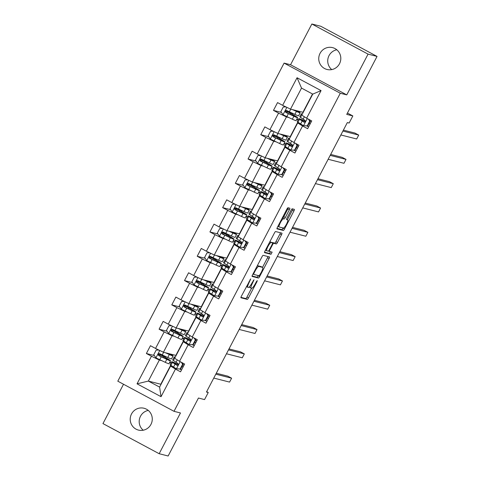 <?xml version="1.0" encoding="UTF-8"?>
<svg xmlns="http://www.w3.org/2000/svg" width="480" height="480" viewBox="0 0 480 480"><rect width="100%" height="100%" fill="white"/><g stroke="black" fill="none" stroke-linecap="round" stroke-linejoin="round"><path stroke-width="0.72" d="M250.71 278.892L241.41 296.154A1.728 0.354 118.2 0 0 240.942 297.762A1.728 0.354 118.2 0 0 240.96 297.774L247.302 299.388A1.728 0.354 118.2 0 0 248.454 297.948L256.956 281.694L257.28 280.566L256.458 281.568L255.36 283.668A5.532 1.128 118.2 0 1 251.676 288.276L251.148 288.144A5.532 1.128 118.2 0 1 251.094 288.12A5.532 1.128 118.2 0 1 252.576 282.96L253.992 279.726L252.084 282.834A5.532 1.128 118.2 0 1 248.394 287.442L247.866 287.31A5.532 1.128 118.2 0 1 247.812 287.286A5.532 1.128 118.2 0 1 249.3 282.126L250.71 278.892M320.058 53.334A11.268 11.016 -75.7 0 0 327 69.468A11.268 11.016 -75.7 0 0 339.498 63.756A11.268 11.016 -75.7 0 0 332.556 47.622A11.268 11.016 -75.7 0 0 320.058 53.334M336.786 49.776A11.268 11.016 -75.7 0 0 331.746 69.594M131.526 413.958A11.268 11.016 -75.7 0 0 138.468 430.092A11.268 11.016 -75.7 0 0 150.966 424.38A11.268 11.016 -75.7 0 0 144.024 408.252A11.268 11.016 -75.7 0 0 131.526 413.958M148.254 410.406A11.268 11.016 -75.7 0 0 143.214 430.224M123.522 384.252L102.96 423.588L159.162 453.714L168.138 456L198.45 398.028L204.552 399.582L208.26 392.49L206.67 391.638M311.862 24L290.556 64.752L346.758 94.884L368.064 54.126L311.862 24L320.838 26.286L377.04 56.412L346.734 114.39L352.836 115.938L347.43 113.046M368.064 54.126L377.04 56.412M289.356 209.82A1.728 0.354 118.2 0 0 289.824 208.206A1.728 0.354 118.2 0 0 289.806 208.2L288.024 207.744A1.728 0.354 118.2 0 0 286.872 209.184L277.434 227.238A1.728 0.354 118.2 0 0 276.972 228.852A1.728 0.354 118.2 0 0 276.99 228.858L283.332 230.472A1.728 0.354 118.2 0 0 284.484 229.032L293.922 210.978A1.728 0.354 118.2 0 0 294.384 209.37A1.728 0.354 118.2 0 0 294.366 209.364L292.218 208.812A1.728 0.354 118.2 0 0 291.066 210.252L287.028 217.98A1.728 0.354 118.2 0 0 286.566 219.594A1.728 0.354 118.2 0 0 286.578 219.6L287.646 219.87A4.626 0.948 118.2 0 1 287.694 219.888A4.626 0.948 118.2 0 1 286.398 224.304A4.626 0.948 118.2 0 1 283.368 228.054L279.192 226.992A4.626 0.948 118.2 0 1 279.15 226.974A4.626 0.948 118.2 0 1 280.446 222.558A4.626 0.948 118.2 0 1 283.47 218.808L284.166 218.982A1.728 0.354 118.2 0 0 285.318 217.542L289.356 209.82L287.838 209.004A1.728 0.354 118.2 0 0 288.318 207.822M352.836 115.938L349.128 123.03L347.334 122.574L206.466 392.034L208.26 392.49M346.758 94.884L340.296 93.24L174.006 411.318L117.804 381.186L284.094 63.108L340.296 93.24M159.162 453.714L180.468 412.962L174.006 411.318M263.154 255.324A1.728 0.354 118.2 0 0 262.002 256.764L252.564 274.812A1.728 0.354 118.2 0 0 252.102 276.426A1.728 0.354 118.2 0 0 252.12 276.432L258.462 278.046A1.728 0.354 118.2 0 0 259.614 276.606L269.052 258.558A1.728 0.354 118.2 0 0 269.514 256.944A1.728 0.354 118.2 0 0 269.496 256.938L263.154 255.324M265.002 251.022L274.44 232.974A1.728 0.354 118.2 0 1 275.592 231.534L281.934 233.148A1.728 0.354 118.2 0 0 281.934 233.148A1.728 0.354 118.2 0 1 281.484 234.768L277.446 242.496A1.728 0.354 118.2 0 1 276.294 243.936L273.72 243.276A1.728 0.354 118.2 0 0 272.568 244.716L269.892 249.84A1.728 0.354 118.2 0 0 269.424 251.454A1.728 0.354 118.2 0 0 269.442 251.46L272.124 252.144L271.002 254.286L264.552 252.642A1.728 0.354 118.2 0 0 264.552 252.642A1.728 0.354 118.2 0 1 265.002 251.022M306.636 118.188L301.764 115.152L312.762 94.116L321.06 90.606L306.636 118.188L311.724 120.918L307.65 128.712L302.562 125.982L293.928 142.5L299.016 145.23L294.942 153.024L289.854 150.294L281.214 166.812L286.308 169.542L282.234 177.336L277.146 174.606L268.506 191.124L273.594 193.854L269.52 201.648L264.432 198.918L255.798 215.436L260.886 218.166L256.812 225.96L251.724 223.23L243.09 239.748L248.178 242.478L244.104 250.272L239.016 247.542L230.376 264.06L235.464 266.79L231.39 274.584L226.302 271.854L217.668 288.372L222.756 291.102L218.682 298.896L213.594 296.166L204.96 312.684L210.048 315.414L205.974 323.208L200.886 320.478L192.246 336.996L197.334 339.726L193.26 347.52L188.172 344.79L179.538 361.308L184.626 364.038L180.552 371.826L175.464 369.102L161.04 396.684L137.04 383.82L151.464 356.238L146.376 353.508L150.45 345.714L155.538 348.444L164.172 331.926L159.084 329.196L163.158 321.402L168.246 324.132L176.88 307.614L171.792 304.884L175.866 297.09L180.954 299.82L189.594 283.302L184.506 280.572L188.58 272.778L193.668 275.508L202.302 258.99L197.214 256.26L201.288 248.466L206.376 251.196L215.01 234.678L209.922 231.948L213.996 224.154L219.084 226.884L227.724 210.366L222.636 207.636L226.71 199.842L231.798 202.572L240.432 186.054L235.344 183.324L239.418 175.53L244.506 178.26L253.14 161.742L248.052 159.012L252.126 151.218L257.214 153.948L265.854 137.43L260.766 134.7L264.84 126.906L269.928 129.636L278.562 113.118L273.474 110.388L277.548 102.594L282.636 105.324L297.054 77.742L321.06 90.606M297.81 122.112L290.238 136.602L277.812 133.44L286.452 116.922L288.528 117.45M296.652 119.514L298.14 119.898M286.452 116.922L278.562 113.118M277.812 133.44L269.928 129.636M293.928 142.5L289.056 139.464L297.69 122.946L302.562 125.982M299.766 123.474L297.69 122.946M285.102 146.424L277.524 160.914L265.104 157.752L273.738 141.234L275.82 141.762M283.938 143.826L285.432 144.21M273.738 141.234L265.854 137.43M265.104 157.752L257.214 153.948M281.214 166.812L276.342 163.776L284.982 147.258L289.854 150.294M287.058 147.786L284.982 147.258M272.388 170.736L264.816 185.226L252.396 182.064L261.03 165.546L263.106 166.074M271.23 168.138L272.724 168.522M261.03 165.546L253.14 161.742M252.396 182.064L244.506 178.26M268.506 191.124L263.634 188.088L272.274 171.57L277.146 174.606M274.35 172.098L272.274 171.57M259.68 195.048L252.108 209.538L239.682 206.376L248.322 189.858L250.398 190.386M258.522 192.45L260.01 192.834M248.322 189.858L240.432 186.054M239.682 206.376L231.798 202.572M255.798 215.436L250.926 212.4L259.56 195.882L264.432 198.918M261.642 196.41L259.56 195.882M246.972 219.36L239.394 233.85L226.974 230.688L235.608 214.17L237.69 214.698M245.808 216.762L247.302 217.146M235.608 214.17L227.724 210.366M226.974 230.688L219.084 226.884M243.09 239.748L238.212 236.712L246.852 220.194L251.724 223.23M248.928 220.722L246.852 220.194M234.264 243.672L226.686 258.162L214.266 255L222.9 238.482L224.976 239.01M233.1 241.074L234.594 241.458M222.9 238.482L215.01 234.678M214.266 255L206.376 251.196M230.376 264.06L225.504 261.024L234.144 244.506L239.016 247.542M236.22 245.034L234.144 244.506M221.55 267.984L213.978 282.474L201.552 279.312L210.192 262.794L212.268 263.322M220.392 265.386L221.88 265.77M210.192 262.794L202.302 258.99M201.552 279.312L193.668 275.508M217.668 288.372L212.796 285.336L221.43 268.818L226.302 271.854M223.512 269.346L221.43 268.818M208.842 292.296L201.264 306.786L188.844 303.624L197.478 287.106L199.56 287.634M207.678 289.698L209.172 290.082M197.478 287.106L189.594 283.302M188.844 303.624L180.954 299.82M204.96 312.684L200.088 309.648L208.722 293.13L213.594 296.166M210.798 293.658L208.722 293.13M196.134 316.608L188.556 331.098L176.136 327.936L184.77 311.418L186.846 311.946M194.97 314.01L196.464 314.394M184.77 311.418L176.88 307.614M176.136 327.936L168.246 324.132M192.246 336.996L187.374 333.96L196.014 317.442L200.886 320.478M198.09 317.97L196.014 317.442M183.42 340.92L175.848 355.41L163.422 352.248L172.062 335.73L174.138 336.258M182.262 338.322L183.75 338.706M172.062 335.73L164.172 331.926M163.422 352.248L155.538 348.444M179.538 361.308L174.666 358.272L183.3 341.754L188.172 344.79M185.382 342.282L183.3 341.754M170.712 365.232L160.776 384.24L148.35 381.078L159.348 360.042L161.43 360.57M169.548 362.634L171.042 363.012M159.348 360.042L151.464 356.238M137.04 383.82L148.35 381.078L159.594 387.102L170.592 366.066L175.464 369.102M290.556 64.752L284.094 63.108M312.762 94.116L301.524 88.092L290.526 109.128L302.946 112.29L312.516 93.984M172.668 366.594L170.592 366.066M292.146 114.162L292.584 113.322M298.224 119.736L296.904 119.028M279.438 138.474L279.876 137.634M285.516 144.048L284.196 143.34M266.73 162.786L267.162 161.946M272.808 168.36L271.488 167.652M254.016 187.098L254.454 186.258M260.094 192.672L258.774 191.964M241.308 211.41L241.746 210.57M247.386 216.984L246.066 216.276M228.6 235.722L229.032 234.882M234.678 241.296L233.358 240.588M215.886 260.034L216.324 259.194M221.964 265.608L220.644 264.9M203.178 284.346L203.616 283.506M209.256 289.92L207.936 289.212M190.47 308.658L190.902 307.818M196.548 314.232L195.228 313.524M177.756 332.97L178.194 332.13M183.834 338.544L182.514 337.836M165.048 357.282L165.486 356.442M171.126 362.856L169.806 362.148M159.594 387.102L161.04 396.684M290.526 109.128L282.636 105.324M297.054 77.742L301.524 88.092M154.338 355.536L146.376 353.508M167.046 331.224L159.084 329.196M179.754 306.912L171.792 304.884M192.462 282.6L184.506 280.572M205.176 258.288L197.214 256.26M217.884 233.976L209.922 231.948M230.592 209.664L222.636 207.636M243.306 185.352L235.344 183.324M256.014 161.04L248.052 159.012M268.722 136.728L260.766 134.7M281.436 112.416L273.474 110.388M249.39 286.848A5.532 1.128 118.2 0 0 249.57 287.31A5.532 1.128 118.2 0 0 249.624 287.328M240.93 297.336L245.784 298.572A1.728 0.354 118.2 0 0 246.936 297.132L251.58 288.252M262.512 267.348L267.528 257.742A1.728 0.354 118.2 0 0 268.014 256.56M252.084 275.994L256.944 277.23A1.728 0.354 118.2 0 0 258.096 275.79L258.216 275.556M253.938 273.252L253.614 274.386L259.194 275.808L261.156 272.58A5.532 1.128 118.2 0 0 262.644 267.42A5.532 1.128 118.2 0 0 262.59 267.396L258.786 266.43A5.532 1.128 118.2 0 0 255.096 271.038L253.938 273.252L253.5 273.018M261.174 266.64A5.532 1.128 118.2 0 0 261.126 266.604A5.532 1.128 118.2 0 0 261.072 266.586L262.59 267.396M257.358 265.638L261.072 266.586M271.902 242.64A1.728 0.354 118.2 0 1 272.202 242.466L274.776 243.12A1.728 0.354 118.2 0 0 275.928 241.68L279.966 233.952A1.728 0.354 118.2 0 0 280.446 232.77M264.516 252.21L269.484 253.47L270.594 251.754M271.05 242.598A4.626 0.948 118.2 0 0 268.026 246.348A4.626 0.948 118.2 0 0 266.73 250.764A4.626 0.948 118.2 0 0 266.772 250.782L268.248 251.16A1.728 0.354 118.2 0 0 269.4 249.72L272.076 244.59A1.728 0.354 118.2 0 0 272.538 242.982A1.728 0.354 118.2 0 0 272.526 242.976L269.766 241.908M271.038 242.178A1.728 0.354 118.2 0 0 271.02 242.166A1.728 0.354 118.2 0 0 271.002 242.16L272.526 242.976M269.796 241.854L271.002 242.16M282.234 218.064L282.648 218.172A1.728 0.354 118.2 0 0 283.8 216.732L287.838 209.004M287.4 219.732L292.404 210.168A1.728 0.354 118.2 0 0 292.884 208.986M276.954 228.42L281.814 229.656A1.728 0.354 118.2 0 0 282.966 228.216L283.086 227.982M160.47 354.084L159.564 354.09L164.346 356.886A13.47 0.666 27.6 0 1 170.52 360.786A13.47 0.666 27.6 0 1 166.794 359.37L165.246 362.328A13.47 0.666 27.6 0 0 168.972 363.744L170.52 360.786M158.946 350.088L156.204 350.04L153.762 354.714L155.988 357.9L165.246 362.328M165.504 352.776L169.32 354.534A13.47 0.666 27.6 0 0 173.046 355.95A13.47 0.666 27.6 0 0 170.226 353.976M166.356 352.992L167.922 353.718A11.178 0.552 27.6 0 0 171.018 354.894A11.178 0.552 27.6 0 0 169.608 353.82M162.894 357.396L163.368 356.49A11.178 0.552 -152.4 0 1 168.492 359.724A11.178 0.552 -152.4 0 1 165.396 358.548L159.234 355.692L158.946 353.958M163.368 356.49L160.482 354.882A6.426 0.318 -152.4 0 1 158.916 353.988M173.046 355.95L171.498 358.914A13.47 0.666 -152.4 0 1 167.772 357.498L159.45 353.598M159.696 353.688C158.142 353.67 157.812 354.294 158.718 355.56L166.794 359.37M175.014 357.6L174.948 357.558A13.47 0.666 -152.4 0 1 174.234 356.904A13.47 0.666 -152.4 0 1 175.254 357.15M176.34 368.814L180.66 369L176.34 368.814L170.874 365.346A13.47 0.666 -152.4 0 1 170.16 364.698L171.708 361.74A13.47 0.666 27.6 0 0 172.422 362.388L177.006 365.334M179.49 368.976A11.178 0.552 -152.4 0 1 181.506 370.008M180.192 368.88L182.64 364.206L181.26 362.232M180.66 369L183.102 364.326L182.64 364.206M181.872 362.562L183.102 364.326M177.24 365.364L176.796 365.25C178.23 365.238 178.554 364.62 177.774 363.378L173.4 360.516A13.47 0.666 -152.4 0 1 172.686 359.868L174.234 356.904M184.032 365.178A11.178 0.552 27.6 0 0 182.952 364.62M215.796 374.178L231.618 378.204L229.578 382.098L213.762 378.072M183.108 366.942A13.47 0.666 27.6 0 0 182.028 366.39M178.254 364.5A13.47 0.666 27.6 0 0 171.708 361.74M177.276 365.364L174.33 363.336A11.178 0.552 -152.4 0 1 173.736 362.796A11.178 0.552 -152.4 0 1 178.224 364.626M181.974 366.492A11.178 0.552 -152.4 0 1 183.054 367.044M216.288 373.236L227.82 376.17L231.618 378.204M173.178 329.772L172.272 329.778L177.06 332.574A13.47 0.666 27.6 0 1 183.228 336.474A13.47 0.666 27.6 0 1 179.502 335.058L177.954 338.016A13.47 0.666 27.6 0 0 181.68 339.432L183.228 336.474M171.654 325.776L168.918 325.728L166.47 330.402L168.696 333.588L177.954 338.016M178.212 328.464L182.028 330.222A13.47 0.666 27.6 0 0 185.754 331.638A13.47 0.666 27.6 0 0 182.94 329.664M179.064 328.68L180.63 329.406A11.178 0.552 27.6 0 0 183.726 330.582A11.178 0.552 27.6 0 0 182.322 329.508M175.608 333.084L176.076 332.178A11.178 0.552 -152.4 0 1 181.2 335.412A11.178 0.552 -152.4 0 1 178.104 334.236L171.942 331.38L171.654 329.646M176.076 332.178L173.19 330.57A6.426 0.318 -152.4 0 1 171.624 329.676M185.754 331.638L184.206 334.602A13.47 0.666 -152.4 0 1 180.48 333.186L172.164 329.286M172.404 329.376C170.85 329.358 170.526 329.982 171.426 331.248L179.502 335.058M185.892 305.46L184.986 305.466L189.768 308.262A13.47 0.666 27.6 0 1 195.936 312.162A13.47 0.666 27.6 0 1 192.21 310.746L190.662 313.704A13.47 0.666 27.6 0 0 194.388 315.12L195.936 312.162M184.368 301.464L181.626 301.416L179.184 306.09L181.404 309.276L190.662 313.704M190.92 304.152L194.736 305.91A13.47 0.666 27.6 0 0 198.462 307.326A13.47 0.666 27.6 0 0 195.648 305.352M191.772 304.368L193.344 305.094A11.178 0.552 27.6 0 0 196.434 306.27A11.178 0.552 27.6 0 0 195.03 305.196M188.316 308.772L188.79 307.866A11.178 0.552 -152.4 0 1 193.908 311.1A11.178 0.552 -152.4 0 1 190.818 309.924L184.656 307.068L184.362 305.334M188.79 307.866L185.898 306.264A6.426 0.318 -152.4 0 1 184.332 305.364M198.462 307.326L196.914 310.29A13.47 0.666 -152.4 0 1 193.188 308.874L184.872 304.974M185.112 305.064C183.558 305.046 183.234 305.67 184.14 306.936L192.21 310.746M187.728 333.288L187.662 333.246A13.47 0.666 -152.4 0 1 186.948 332.592A13.47 0.666 -152.4 0 1 187.962 332.838M189.048 344.502L193.368 344.688L189.048 344.502L183.588 341.034A13.47 0.666 -152.4 0 1 182.874 340.386L184.422 337.428A13.47 0.666 27.6 0 0 185.136 338.076L189.72 341.022M192.204 344.664A11.178 0.552 -152.4 0 1 194.214 345.696M192.906 344.568L195.348 339.894L193.974 337.92M193.368 344.688L195.816 340.014L195.348 339.894M194.586 338.25L195.816 340.014M189.948 341.052L189.504 340.938C190.938 340.926 191.268 340.308 190.482 339.066L186.114 336.204A13.47 0.666 -152.4 0 1 185.4 335.556L186.948 332.592M196.74 340.866A11.178 0.552 27.6 0 0 195.66 340.308M228.51 349.866L244.326 353.892L242.292 357.786L226.47 353.76M195.816 342.636A13.47 0.666 27.6 0 0 194.736 342.078M190.968 340.188A13.47 0.666 27.6 0 0 184.422 337.428M189.99 341.052L187.038 339.024A11.178 0.552 -152.4 0 1 186.45 338.484A11.178 0.552 -152.4 0 1 190.932 340.314M194.682 342.18A11.178 0.552 -152.4 0 1 195.762 342.732M229.002 348.924L240.528 351.858L244.326 353.892M200.436 308.976L200.37 308.934A13.47 0.666 -152.4 0 1 199.656 308.286A13.47 0.666 -152.4 0 1 200.67 308.526M201.762 320.19L206.082 320.376L201.762 320.19L196.296 316.722A13.47 0.666 -152.4 0 1 195.582 316.074L197.13 313.116A13.47 0.666 27.6 0 0 197.844 313.764L202.428 316.71M204.912 320.358A11.178 0.552 -152.4 0 1 206.922 321.384M205.614 320.256L208.056 315.582L206.682 313.608M206.082 320.376L208.524 315.702L208.056 315.582M207.294 313.938L208.524 315.702M202.656 316.74L202.212 316.626C203.652 316.614 203.976 315.996 203.19 314.754L198.822 311.892A13.47 0.666 -152.4 0 1 198.108 311.244L199.656 308.286M209.448 316.554A11.178 0.552 27.6 0 0 208.368 315.996M241.218 325.554L257.034 329.58L255 333.474L239.178 329.448M208.524 318.324A13.47 0.666 27.6 0 0 207.444 317.766M203.676 315.876A13.47 0.666 27.6 0 0 197.13 313.116M202.698 316.74L199.752 314.712A11.178 0.552 -152.4 0 1 199.158 314.172A11.178 0.552 -152.4 0 1 203.64 316.008M207.39 317.868A11.178 0.552 -152.4 0 1 208.47 318.42M241.71 324.612L253.236 327.546L257.034 329.58M198.6 281.148L197.694 281.154L202.476 283.956A13.47 0.666 27.6 0 1 208.65 287.85A13.47 0.666 27.6 0 1 204.924 286.434L203.376 289.392A13.47 0.666 27.6 0 0 207.102 290.808L208.65 287.85M197.076 277.152L194.334 277.104L191.892 281.778L194.118 284.964L203.376 289.392M203.634 279.84L207.45 281.598A13.47 0.666 27.6 0 0 211.176 283.014A13.47 0.666 27.6 0 0 208.356 281.04M204.486 280.056L206.052 280.782A11.178 0.552 27.6 0 0 209.148 281.958A11.178 0.552 27.6 0 0 207.738 280.884M201.024 284.46L201.498 283.554A11.178 0.552 -152.4 0 1 206.622 286.788A11.178 0.552 -152.4 0 1 203.526 285.612L197.364 282.756L197.076 281.022M201.498 283.554L198.612 281.952A6.426 0.318 -152.4 0 1 197.046 281.052M211.176 283.014L209.628 285.978A13.47 0.666 -152.4 0 1 205.902 284.562L197.58 280.662M197.826 280.752C196.272 280.734 195.942 281.358 196.848 282.624L204.924 286.434M213.144 284.664L213.078 284.622A13.47 0.666 -152.4 0 1 212.364 283.974A13.47 0.666 -152.4 0 1 213.384 284.214M214.47 295.878L218.79 296.064L214.47 295.878L209.004 292.41A13.47 0.666 -152.4 0 1 208.29 291.762L209.838 288.804A13.47 0.666 27.6 0 0 210.552 289.452L215.136 292.398M217.62 296.046A11.178 0.552 -152.4 0 1 219.636 297.072M218.322 295.944L220.77 291.27L219.39 289.296M218.79 296.064L221.232 291.39L220.77 291.27M220.002 289.626L221.232 291.39M215.37 292.428L214.926 292.314C216.36 292.302 216.684 291.684 215.904 290.442L211.53 287.58A13.47 0.666 -152.4 0 1 210.816 286.932L212.364 283.974M222.162 292.242A11.178 0.552 27.6 0 0 221.082 291.684M253.926 301.242L269.748 305.268L267.708 309.162L251.892 305.136M221.238 294.012A13.47 0.666 27.6 0 0 220.158 293.454M216.384 291.564A13.47 0.666 27.6 0 0 209.838 288.804M215.406 292.428L212.46 290.4A11.178 0.552 -152.4 0 1 211.866 289.86A11.178 0.552 -152.4 0 1 216.354 291.696M220.104 293.556A11.178 0.552 -152.4 0 1 221.184 294.108M254.418 300.3L265.95 303.234L269.748 305.268M211.308 256.836L210.402 256.842L215.19 259.644A13.47 0.666 27.6 0 1 221.358 263.538A13.47 0.666 27.6 0 1 217.632 262.122L216.084 265.08A13.47 0.666 27.6 0 0 219.81 266.496L221.358 263.538M209.784 252.84L207.048 252.792L204.6 257.466L206.826 260.652L216.084 265.08M216.342 255.528L220.158 257.292A13.47 0.666 27.6 0 0 223.884 258.702A13.47 0.666 27.6 0 0 221.07 256.734M217.194 255.744L218.76 256.47A11.178 0.552 27.6 0 0 221.856 257.646A11.178 0.552 27.6 0 0 220.452 256.572M213.738 260.148L214.206 259.242A11.178 0.552 -152.4 0 1 219.33 262.476A11.178 0.552 -152.4 0 1 216.234 261.3L210.072 258.444L209.784 256.716M214.206 259.242L211.32 257.64A6.426 0.318 -152.4 0 1 209.754 256.74M223.884 258.702L222.336 261.666A13.47 0.666 -152.4 0 1 218.61 260.25L210.294 256.35M210.534 256.446C208.98 256.422 208.656 257.046 209.556 258.312L217.632 262.122M225.858 260.352L225.786 260.31A13.47 0.666 -152.4 0 1 225.072 259.662A13.47 0.666 -152.4 0 1 226.092 259.902M227.178 271.566L231.498 271.752L227.178 271.566L221.718 268.098A13.47 0.666 -152.4 0 1 221.004 267.45L222.552 264.492A13.47 0.666 27.6 0 0 223.266 265.14L227.85 268.086M230.334 271.734A11.178 0.552 -152.4 0 1 232.344 272.76M231.036 271.632L233.478 266.958L232.104 264.984M231.498 271.752L233.946 267.078L233.478 266.958M232.716 265.314L233.946 267.078M228.078 268.116L227.634 268.002C229.068 267.996 229.398 267.372 228.612 266.136L224.238 263.268A13.47 0.666 -152.4 0 1 223.524 262.62L225.072 259.662M234.87 267.93A11.178 0.552 27.6 0 0 233.79 267.372M266.64 276.93L282.456 280.956L280.422 284.856L264.6 280.824M233.946 269.7A13.47 0.666 27.6 0 0 232.866 269.142M229.098 267.252A13.47 0.666 27.6 0 0 222.552 264.492M228.12 268.116L225.168 266.088A11.178 0.552 -152.4 0 1 224.58 265.554A11.178 0.552 -152.4 0 1 229.062 267.384M232.812 269.244A11.178 0.552 -152.4 0 1 233.892 269.796M267.132 275.988L278.658 278.922L282.456 280.956M224.022 232.524L223.116 232.53L227.898 235.332A13.47 0.666 27.6 0 1 234.066 239.226A13.47 0.666 27.6 0 1 230.34 237.81L228.792 240.768A13.47 0.666 27.6 0 0 232.518 242.184L234.066 239.226M222.498 228.528L219.756 228.48L217.314 233.154L219.534 236.34L228.792 240.768M229.05 231.216L232.866 232.98A13.47 0.666 27.6 0 0 236.592 234.39A13.47 0.666 27.6 0 0 233.778 232.422M229.902 231.432L231.474 232.158A11.178 0.552 27.6 0 0 234.564 233.334A11.178 0.552 27.6 0 0 233.16 232.26M226.446 235.836L226.92 234.93A11.178 0.552 -152.4 0 1 232.038 238.164A11.178 0.552 -152.4 0 1 228.948 236.988L222.786 234.132L222.492 232.404M226.92 234.93L224.028 233.328A6.426 0.318 -152.4 0 1 222.462 232.428M236.592 234.39L235.044 237.354A13.47 0.666 -152.4 0 1 231.318 235.938L223.002 232.038M223.242 232.134C221.688 232.11 221.364 232.734 222.264 234L230.34 237.81M238.566 236.04L238.5 235.998A13.47 0.666 -152.4 0 1 237.786 235.35A13.47 0.666 -152.4 0 1 238.8 235.59M239.892 247.254L244.212 247.44L239.892 247.254L234.426 243.786A13.47 0.666 -152.4 0 1 233.712 243.138L235.26 240.18A13.47 0.666 27.6 0 0 235.974 240.828L240.558 243.774M243.042 247.422A11.178 0.552 -152.4 0 1 245.052 248.448M243.744 247.32L246.186 242.646L244.812 240.672M244.212 247.44L246.654 242.766L246.186 242.646M245.424 241.002L246.654 242.766M240.786 243.804L240.342 243.69C241.782 243.684 242.106 243.06 241.32 241.824L236.952 238.956A13.47 0.666 -152.4 0 1 236.238 238.308L237.786 235.35M247.578 243.618A11.178 0.552 27.6 0 0 246.498 243.06M279.348 252.618L295.164 256.644L293.13 260.544L277.308 256.512M246.654 245.388A13.47 0.666 27.6 0 0 245.574 244.83M241.806 242.94A13.47 0.666 27.6 0 0 235.26 240.18M240.828 243.804L237.882 241.776A11.178 0.552 -152.4 0 1 237.288 241.242A11.178 0.552 -152.4 0 1 241.77 243.072M245.52 244.932A11.178 0.552 -152.4 0 1 246.6 245.484M279.84 251.676L291.366 254.61L295.164 256.644M236.73 208.212L235.824 208.218L240.606 211.02A13.47 0.666 27.6 0 1 246.78 214.914A13.47 0.666 27.6 0 1 243.054 213.498L241.506 216.456A13.47 0.666 27.6 0 0 245.232 217.872L246.78 214.914M235.206 204.216L232.464 204.168L230.022 208.842L232.248 212.028L241.506 216.456M241.764 206.904L245.58 208.668A13.47 0.666 27.6 0 0 249.306 210.078A13.47 0.666 27.6 0 0 246.486 208.11M242.61 207.12L244.182 207.846A11.178 0.552 27.6 0 0 247.278 209.022A11.178 0.552 27.6 0 0 245.868 207.948M239.154 211.524L239.628 210.618A11.178 0.552 -152.4 0 1 244.752 213.852A11.178 0.552 -152.4 0 1 241.656 212.676L235.494 209.82L235.206 208.092M239.628 210.618L236.742 209.016A6.426 0.318 -152.4 0 1 235.176 208.116M249.306 210.078L247.758 213.042A13.47 0.666 -152.4 0 1 244.032 211.626L235.71 207.726M235.956 207.822C234.402 207.798 234.072 208.422 234.978 209.688L243.054 213.498M251.274 211.728L251.208 211.686A13.47 0.666 -152.4 0 1 250.494 211.038A13.47 0.666 -152.4 0 1 251.508 211.278M252.6 222.942L256.92 223.128L252.6 222.942L247.134 219.474A13.47 0.666 -152.4 0 1 246.42 218.826L247.968 215.868A13.47 0.666 27.6 0 0 248.682 216.516L253.266 219.462M255.75 223.11A11.178 0.552 -152.4 0 1 257.766 224.136M256.452 223.008L258.9 218.334L257.52 216.36M256.92 223.128L259.362 218.454L258.9 218.334M258.132 216.69L259.362 218.454M253.5 219.492L253.056 219.378C254.49 219.372 254.814 218.748 254.034 217.512L249.66 214.644A13.47 0.666 -152.4 0 1 248.946 213.996L250.494 211.038M260.292 219.306A11.178 0.552 27.6 0 0 259.212 218.748M292.056 228.306L307.878 232.332L305.838 236.232L290.022 232.2M259.368 221.076A13.47 0.666 27.6 0 0 258.288 220.518M254.514 218.628A13.47 0.666 27.6 0 0 247.968 215.868M253.536 219.492L250.59 217.464A11.178 0.552 -152.4 0 1 249.996 216.93A11.178 0.552 -152.4 0 1 254.484 218.76M258.234 220.62A11.178 0.552 -152.4 0 1 259.314 221.172M292.548 227.364L304.08 230.298L307.878 232.332M249.438 183.9L248.532 183.906L253.32 186.708A13.47 0.666 27.6 0 1 259.488 190.602A13.47 0.666 27.6 0 1 255.762 189.186L254.214 192.144A13.47 0.666 27.6 0 0 257.94 193.56L259.488 190.602M247.914 179.904L245.178 179.856L242.73 184.53L244.956 187.716L254.214 192.144M254.472 182.592L258.288 184.356A13.47 0.666 27.6 0 0 262.014 185.766A13.47 0.666 27.6 0 0 259.194 183.798M255.324 182.808L256.89 183.534A11.178 0.552 27.6 0 0 259.986 184.71A11.178 0.552 27.6 0 0 258.582 183.636M251.868 187.212L252.336 186.306A11.178 0.552 -152.4 0 1 257.46 189.54A11.178 0.552 -152.4 0 1 254.364 188.364L248.202 185.508L247.914 183.78M252.336 186.306L249.45 184.704A6.426 0.318 -152.4 0 1 247.884 183.804M262.014 185.766L260.466 188.73A13.47 0.666 -152.4 0 1 256.74 187.314L248.424 183.414M248.664 183.51C247.11 183.486 246.786 184.11 247.686 185.376L255.762 189.186M263.988 187.416L263.916 187.374A13.47 0.666 -152.4 0 1 263.202 186.726A13.47 0.666 -152.4 0 1 264.222 186.966M265.308 198.63L269.628 198.816L265.308 198.63L259.842 195.162A13.47 0.666 -152.4 0 1 259.128 194.514L260.676 191.556A13.47 0.666 27.6 0 0 261.39 192.204L265.98 195.15M268.464 198.798A11.178 0.552 -152.4 0 1 270.474 199.824M269.166 198.696L271.608 194.022L270.228 192.048M269.628 198.816L272.076 194.142L271.608 194.022M270.846 192.378L272.076 194.142M266.208 195.18L265.764 195.066C267.198 195.06 267.528 194.436 266.742 193.2L262.368 190.332A13.47 0.666 -152.4 0 1 261.654 189.684L263.202 186.726M273 194.994A11.178 0.552 27.6 0 0 271.92 194.436M304.77 203.994L320.586 208.02L318.552 211.92L302.73 207.894M272.076 196.764A13.47 0.666 27.6 0 0 270.996 196.206M267.228 194.316A13.47 0.666 27.6 0 0 260.676 191.556M266.25 195.18L263.298 193.152A11.178 0.552 -152.4 0 1 262.71 192.618A11.178 0.552 -152.4 0 1 267.192 194.448M270.942 196.308A11.178 0.552 -152.4 0 1 272.022 196.86M305.262 203.052L316.788 205.986L320.586 208.02M262.152 159.594L261.246 159.594L266.028 162.396A13.47 0.666 27.6 0 1 272.196 166.29A13.47 0.666 27.6 0 1 268.47 164.874L266.922 167.832A13.47 0.666 27.6 0 0 270.648 169.248L272.196 166.29M260.628 155.592L257.886 155.544L255.444 160.218L257.664 163.404L266.922 167.832M267.18 158.28L270.996 160.044A13.47 0.666 27.6 0 0 274.722 161.46A13.47 0.666 27.6 0 0 271.908 159.486M268.032 158.496L269.604 159.222A11.178 0.552 27.6 0 0 272.694 160.398A11.178 0.552 27.6 0 0 271.29 159.324M264.576 162.9L265.05 161.994A11.178 0.552 -152.4 0 1 270.168 165.228A11.178 0.552 -152.4 0 1 267.078 164.052L260.916 161.196L260.622 159.468M265.05 161.994L262.158 160.392A6.426 0.318 -152.4 0 1 260.592 159.492M274.722 161.46L273.174 164.418A13.47 0.666 -152.4 0 1 269.448 163.002L261.132 159.102M261.372 159.198C259.818 159.174 259.494 159.798 260.394 161.064L268.47 164.874M276.696 163.104L276.63 163.062A13.47 0.666 -152.4 0 1 275.916 162.414A13.47 0.666 -152.4 0 1 276.93 162.654M278.022 174.318L282.342 174.504L278.022 174.318L272.556 170.85A13.47 0.666 -152.4 0 1 271.842 170.202L273.39 167.244A13.47 0.666 27.6 0 0 274.104 167.892L278.688 170.838M281.172 174.486A11.178 0.552 -152.4 0 1 283.182 175.512M281.874 174.384L284.316 169.71L282.942 167.736M282.342 174.504L284.784 169.83L284.316 169.71M283.554 168.066L284.784 169.83M278.916 170.868L278.472 170.754C279.912 170.748 280.236 170.124 279.45 168.888L275.082 166.02A13.47 0.666 -152.4 0 1 274.368 165.372L275.916 162.414M285.708 170.682A11.178 0.552 27.6 0 0 284.628 170.124M317.478 179.682L333.294 183.708L331.26 187.608L315.438 183.582M284.784 172.452A13.47 0.666 27.6 0 0 283.704 171.894M279.936 170.004A13.47 0.666 27.6 0 0 273.39 167.244M278.958 170.868L276.012 168.84A11.178 0.552 -152.4 0 1 275.418 168.306A11.178 0.552 -152.4 0 1 279.9 170.136M283.65 171.996A11.178 0.552 -152.4 0 1 284.73 172.548M317.97 178.74L329.496 181.674L333.294 183.708M274.86 135.282L273.954 135.282L278.736 138.084A13.47 0.666 27.6 0 1 284.91 141.978A13.47 0.666 27.6 0 1 281.184 140.562L279.636 143.52A13.47 0.666 27.6 0 0 283.362 144.936L284.91 141.978M273.336 131.28L270.594 131.232L268.152 135.906L270.378 139.092L279.636 143.52M279.894 133.968L283.704 135.732A13.47 0.666 27.6 0 0 287.436 137.148A13.47 0.666 27.6 0 0 284.616 135.174M280.74 134.184L282.312 134.91A11.178 0.552 27.6 0 0 285.408 136.086A11.178 0.552 27.6 0 0 283.998 135.012M277.284 138.588L277.758 137.682A11.178 0.552 -152.4 0 1 282.882 140.916A11.178 0.552 -152.4 0 1 279.786 139.74L273.624 136.884L273.336 135.156M277.758 137.682L274.872 136.08A6.426 0.318 -152.4 0 1 273.306 135.18M287.436 137.148L285.888 140.106A13.47 0.666 -152.4 0 1 282.156 138.69L273.84 134.79M274.086 134.886C272.532 134.862 272.202 135.486 273.108 136.752L281.184 140.562M289.404 138.798L289.338 138.75A13.47 0.666 -152.4 0 1 288.624 138.102A13.47 0.666 -152.4 0 1 289.638 138.342M290.73 150.006L295.05 150.192L290.73 150.006L285.264 146.538A13.47 0.666 -152.4 0 1 284.55 145.89L286.098 142.932A13.47 0.666 27.6 0 0 286.812 143.58L291.396 146.526M293.88 150.174A11.178 0.552 -152.4 0 1 295.896 151.2M294.582 150.072L297.03 145.398L295.65 143.424M295.05 150.192L297.492 145.518L297.03 145.398M296.262 143.754L297.492 145.518M291.63 146.556L291.186 146.442C292.62 146.436 292.944 145.812 292.158 144.576L287.79 141.708A13.47 0.666 -152.4 0 1 287.076 141.06L288.624 138.102M298.422 146.37A11.178 0.552 27.6 0 0 297.342 145.812M330.186 155.37L346.008 159.396L343.968 163.296L328.152 159.27M297.498 148.14A13.47 0.666 27.6 0 0 296.418 147.582M292.644 145.692A13.47 0.666 27.6 0 0 286.098 142.932M291.666 146.556L288.72 144.528A11.178 0.552 -152.4 0 1 288.126 143.994A11.178 0.552 -152.4 0 1 292.614 145.824M296.364 147.684A11.178 0.552 -152.4 0 1 297.444 148.242M330.678 154.428L342.21 157.362L346.008 159.396M287.568 110.97L286.662 110.97L291.45 113.772A13.47 0.666 27.6 0 1 297.618 117.666A13.47 0.666 27.6 0 1 293.892 116.25L292.344 119.208A13.47 0.666 27.6 0 0 296.07 120.624L297.618 117.666M286.044 106.968L283.308 106.92L280.86 111.594L283.086 114.78L292.344 119.208M292.602 109.656L296.418 111.42A13.47 0.666 27.6 0 0 300.144 112.836A13.47 0.666 27.6 0 0 297.324 110.862M293.454 109.872L295.02 110.598A11.178 0.552 27.6 0 0 298.116 111.774A11.178 0.552 27.6 0 0 296.712 110.7M289.992 114.276L290.466 113.37A11.178 0.552 -152.4 0 1 295.59 116.604A11.178 0.552 -152.4 0 1 292.494 115.428L286.332 112.572L286.044 110.844M290.466 113.37L287.58 111.768A6.426 0.318 -152.4 0 1 286.014 110.868M300.144 112.836L298.596 115.794A13.47 0.666 -152.4 0 1 294.87 114.378L286.554 110.478M286.794 110.574C285.24 110.55 284.916 111.174 285.816 112.44L293.892 116.25M302.118 114.486L302.046 114.438A13.47 0.666 -152.4 0 1 301.332 113.79A13.47 0.666 -152.4 0 1 302.352 114.03M303.438 125.694L307.758 125.88L303.438 125.694L297.972 122.232A13.47 0.666 -152.4 0 1 297.258 121.578L298.806 118.62A13.47 0.666 27.6 0 0 299.52 119.268L304.104 122.22M306.594 125.862A11.178 0.552 -152.4 0 1 308.604 126.888M307.29 125.76L309.738 121.086L308.358 119.112M307.758 125.88L310.206 121.206L309.738 121.086M308.976 119.442L310.206 121.206M304.338 122.244L303.894 122.13C305.328 122.124 305.658 121.5 304.872 120.264L300.498 117.396A13.47 0.666 -152.4 0 1 299.784 116.748L301.332 113.79M311.13 122.058A11.178 0.552 27.6 0 0 310.05 121.5M342.894 131.058L358.716 135.084L356.676 138.984L340.86 134.958M310.206 123.828A13.47 0.666 27.6 0 0 309.126 123.27M305.358 121.38A13.47 0.666 27.6 0 0 298.806 118.62M304.38 122.244L301.428 120.216A11.178 0.552 -152.4 0 1 300.84 119.682A11.178 0.552 -152.4 0 1 305.322 121.512M309.072 123.372A11.178 0.552 -152.4 0 1 310.152 123.93M343.392 130.116L354.918 133.05L358.716 135.084M248.862 281.892L249.3 282.126M253.242 280.626L253.674 280.86M252.138 282.726L252.576 282.96M256.518 281.46L256.956 281.694M246.936 297.132L248.454 297.948M245.784 298.572L247.302 299.388M249.966 279.792L250.398 280.026M267.528 257.742L269.052 258.558M258.096 275.79L259.614 276.606M256.944 277.23L258.462 278.046M257.352 265.662L258.786 266.43M254.658 270.804L255.096 271.038M279.966 233.952L281.484 234.768M275.928 241.68L277.446 242.496M274.776 243.12L276.294 243.936M272.202 242.466L273.72 243.276M272.13 244.482L272.568 244.716M269.454 249.606L269.892 249.84M268.548 250.98L269.412 251.448M269.484 253.47L271.002 254.286M283.8 216.732L285.318 217.542M282.648 218.172L284.166 218.982M282.198 218.124L283.47 218.808M292.404 210.168L293.922 210.978M282.966 228.216L284.484 229.032M281.814 229.656L283.332 230.472M160.242 354.24L159.318 353.742M159.768 350.484L155.928 357.822M163.314 355.44L162.96 356.118M159.894 356.01L160.482 354.882M169.32 354.534L167.772 357.498M161.25 356.814L159.702 359.772M163.614 352.296L162.228 354.942M164.82 356.136L164.406 356.922M159.234 355.692L158.718 355.56M176.436 368.814L180.18 361.656M173.4 360.516L174.948 357.558M170.874 365.346L172.422 362.388M176.004 362.328L177.276 359.898M173.478 367.158L175.026 364.194M172.956 329.928L172.026 329.43M172.476 326.172L168.642 333.51M176.028 331.128L175.674 331.806M172.602 331.698L173.19 330.57M182.028 330.222L180.48 333.186M173.964 332.502L172.416 335.46M176.322 327.984L174.942 330.63M177.528 331.824L177.114 332.61M171.942 331.38L171.426 331.248M185.664 305.616L184.734 305.118M185.184 301.86L181.35 309.198M188.736 306.816L188.382 307.494M185.316 307.386L185.898 306.264M194.736 305.91L193.188 308.874M186.672 308.19L185.124 311.148M189.036 303.672L187.65 306.318M190.236 307.512L189.828 308.298M184.656 307.068L184.14 306.936M189.144 344.502L192.888 337.344M186.114 336.204L187.662 333.246M183.588 341.034L185.136 338.076M188.718 338.016L189.984 335.586M186.192 342.846L187.74 339.882M201.858 320.19L205.602 313.032M198.822 311.892L200.37 308.934M196.296 316.722L197.844 313.764M201.426 313.704L202.692 311.274M198.9 318.534L200.448 315.57M198.372 281.304L197.448 280.806M197.898 277.548L194.058 284.886M201.444 282.504L201.09 283.182M198.024 283.074L198.612 281.952M207.45 281.598L205.902 284.562M199.38 283.878L197.832 286.836M201.744 279.36L200.358 282.006M202.944 283.2L202.536 283.986M197.364 282.756L196.848 282.624M214.566 295.878L218.31 288.72M211.53 287.58L213.078 284.622M209.004 292.41L210.552 289.452M214.134 289.392L215.406 286.962M211.608 294.222L213.156 291.258M211.086 256.992L210.156 256.494M210.606 253.236L206.772 260.574M214.158 258.198L213.804 258.87M210.732 258.762L211.32 257.64M220.158 257.292L218.61 260.25M212.094 259.566L210.546 262.524M214.452 255.048L213.072 257.694M215.658 258.888L215.244 259.674M210.072 258.444L209.556 258.312M227.274 271.566L231.018 264.408M224.238 263.268L225.786 260.31M221.718 268.098L223.266 265.14M226.848 265.08L228.114 262.65M224.322 269.91L225.87 266.946M223.794 232.68L222.864 232.182M223.314 228.924L219.48 236.262M226.866 233.886L226.512 234.558M223.446 234.45L224.028 233.328M232.866 232.98L231.318 235.938M224.802 235.254L223.254 238.212M227.166 230.736L225.78 233.382M228.366 234.576L227.958 235.362M222.786 234.132L222.264 234M239.988 247.254L243.732 240.096M236.952 238.956L238.5 235.998M234.426 243.786L235.974 240.828M239.556 240.768L240.822 238.338M237.03 245.598L238.578 242.634M236.502 208.368L235.578 207.87M236.028 204.612L232.188 211.95M239.574 209.574L239.22 210.246M236.154 210.138L236.742 209.016M245.58 208.668L244.032 211.626M237.51 210.942L235.962 213.9M239.874 206.424L238.488 209.07M241.074 210.264L240.666 211.05M235.494 209.82L234.978 209.688M252.696 222.942L256.44 215.784M249.66 214.644L251.208 211.686M247.134 219.474L248.682 216.516M252.264 216.456L253.536 214.026M249.738 221.286L251.286 218.322M249.216 184.056L248.286 183.558M248.736 180.3L244.902 187.638M252.288 185.262L251.934 185.934M248.862 185.826L249.45 184.704M258.288 184.356L256.74 187.314M250.224 186.63L248.676 189.588M252.582 182.112L251.202 184.758M253.788 185.952L253.374 186.738M248.202 185.508L247.686 185.376M265.404 198.63L269.148 191.472M262.368 190.332L263.916 187.374M259.842 195.162L261.39 192.204M264.978 192.144L266.244 189.714M262.452 196.974L264 194.01M261.924 159.744L260.994 159.246M261.444 155.988L257.61 163.326M264.996 160.95L264.642 161.622M261.57 161.514L262.158 160.392M270.996 160.044L269.448 163.002M262.932 162.318L261.384 165.276M265.296 157.8L263.91 160.446M266.496 161.64L266.088 162.426M260.916 161.196L260.394 161.064M278.118 174.318L281.862 167.16M275.082 166.02L276.63 163.062M272.556 170.85L274.104 167.892M277.686 167.832L278.952 165.402M275.16 172.662L276.708 169.704M274.632 135.432L273.708 134.934M274.158 131.676L270.318 139.014M277.704 136.638L277.35 137.31M274.284 137.202L274.872 136.08M283.704 135.732L282.156 138.69M275.64 138.006L274.092 140.964M278.004 133.488L276.618 136.134M279.204 137.328L278.796 138.114M273.624 136.884L273.108 136.752M290.826 150.006L294.57 142.848M287.79 141.708L289.338 138.75M285.264 146.538L286.812 143.58M290.394 143.52L291.666 141.09M287.868 148.35L289.416 145.392M287.346 111.12L286.416 110.622M286.866 107.364L283.032 114.702M290.418 112.326L290.064 112.998M286.992 112.89L287.58 111.768M296.418 111.42L294.87 114.378M288.354 113.694L286.806 116.652M290.712 109.176L289.332 111.822M291.918 113.016L291.504 113.802M286.332 112.572L285.816 112.44M303.534 125.694L307.278 118.536M300.498 117.396L302.046 114.438M297.972 122.232L299.52 119.268M303.108 119.208L304.374 116.778M300.582 124.038L302.13 121.08M246.432 286.548L247.812 287.286M249.57 287.31L251.094 288.12M261.126 266.604L262.644 267.42M268.542 250.98L269.424 251.454M265.482 250.098L266.73 250.764M271.02 242.166L272.538 242.982M277.92 226.314L279.15 226.974"/></g></svg>
